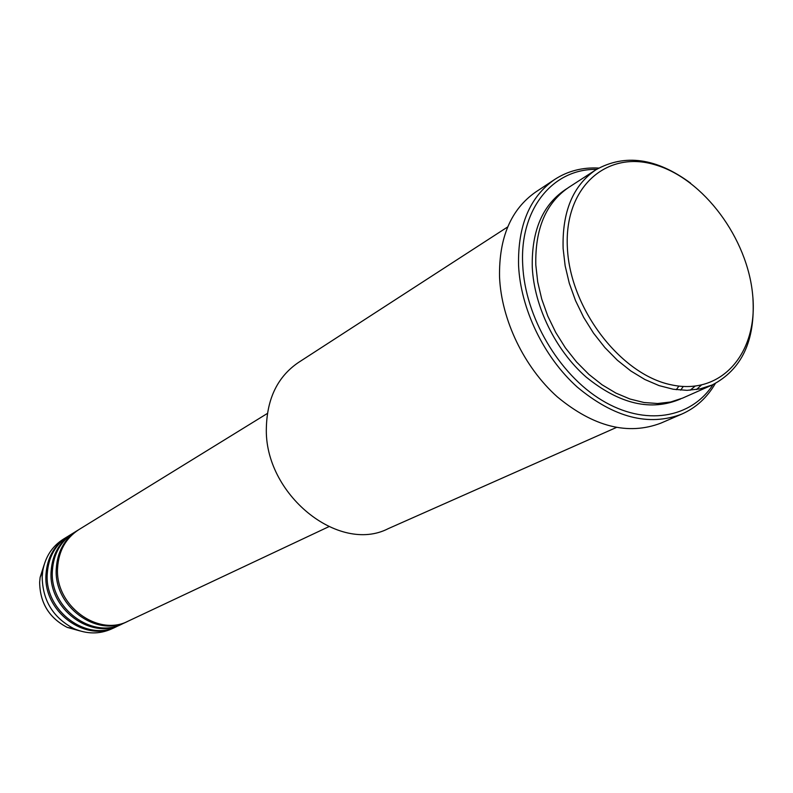 <?xml version="1.0" encoding="UTF-8"?>
<svg xmlns="http://www.w3.org/2000/svg" width="793" height="793" viewBox="0 0 793 793"><rect width="100%" height="100%" fill="white"/><g stroke="black" fill="none" stroke-linecap="round" stroke-linejoin="round"><path stroke-width="1.19" d="M267.429 413.421L78.854 529.625C65.799 538.15 58.712 550.848 57.592 567.729C54.687 605.287 97.906 637.285 128.347 621.058L328.758 526.721M78.19 530.041L77.526 530.448C64.491 538.953 57.403 551.641 56.283 568.492C53.369 605.991 96.528 637.929 126.939 621.722L127.633 621.385M77.526 530.448L73.58 532.876C60.585 541.361 53.518 553.99 52.388 570.772C49.463 608.082 92.424 639.852 122.737 623.704L126.939 621.722M72.926 533.293L72.272 533.689C59.287 542.154 52.229 554.773 51.099 571.525C48.175 608.776 91.076 640.486 121.349 624.359L122.043 624.022M72.272 533.689L68.367 536.088C55.431 544.533 48.393 557.092 47.253 573.765C44.319 610.848 87.032 642.38 117.205 626.301L121.349 624.359M67.722 536.494L67.078 536.881C54.152 545.316 47.124 557.856 45.984 574.509C43.04 611.532 85.694 643.004 115.828 626.956L116.512 626.619M752.706 295.373C747.73 238.495 703.579 178.841 655.117 164.795C606.645 149.897 563.843 187.198 567.401 248.13C570.217 308.883 620.79 374.722 671.344 384.833C721.957 395.856 758.366 352.379 752.706 295.373M752.944 298.297C755.352 340.693 741.782 369.578 712.223 384.972L700.14 388.877L687.075 390.334L673.307 389.254L659.122 385.626L644.858 379.5L630.841 370.985L617.39 360.25L604.851 347.532L593.511 333.129L583.658 317.369L575.53 300.626L569.305 283.319L565.151 265.843L563.129 248.635C562.059 211.81 572.942 185.552 595.791 169.861C624.834 153.535 656.445 157.966 690.614 183.163M507.718 226.917L298.366 362.54C277.857 376.546 267.191 398.185 266.369 427.437C263.831 493.93 338.661 554.327 388.273 528.634L616.3 427.516M596.524 169.395C553.008 168.542 519.534 208.856 522.716 264.882C524.986 316.734 558.708 374.296 601.887 400.277C645.076 426.456 691.03 418.516 713.026 384.605M715.345 383.475C707.148 397.6 695.957 407.81 681.782 414.095C648.793 426.634 613.97 417.643 577.314 387.133C543.76 357.009 520.575 308.844 518.563 265.368C517.75 225.47 529.813 196.823 554.753 179.426C567.768 170.991 582.439 167.204 598.745 168.066M595.791 169.861L568.591 187.485C545.881 203.067 534.968 228.929 535.82 265.09L537.713 281.981L541.738 299.1L547.785 316.06L555.734 332.445L565.389 347.849L576.521 361.935L588.852 374.346L602.095 384.803L615.923 393.09L630.009 399.028L644.025 402.517L657.655 403.508L670.6 402.011L682.595 398.106L712.223 384.972M696.472 389.551L701.26 385.2M554.753 179.426L535.781 191.965C510.97 209.273 498.886 237.613 499.54 276.985C501.364 319.886 524.173 367.298 557.33 396.887C593.56 426.852 628.096 435.595 660.906 423.125L681.782 414.095M67.078 536.881L63.232 539.25C52.001 546.456 45.161 557.092 42.723 571.158L42.188 576.719C42.535 600.4 53.072 617.697 73.818 628.601C86.923 634.251 99.561 634.341 111.744 628.879L115.828 626.956M44.15 564.725L40.126 577.373L39.65 582.221C39.937 602.839 49.116 617.886 67.197 627.382L79.984 630.921M680.652 398.929C651.222 411.527 619.749 404.261 586.225 377.131C555.576 350.318 534.185 306.683 532.272 267.231C531.479 230.089 543.007 203.9 566.836 188.655M680.672 390.146L683.259 386.488M73.818 628.601L67.197 627.382C49.097 617.896 39.918 602.849 39.65 582.231L40.126 577.373L42.723 571.158M695.065 386.201L690.128 390.225M676.3 389.7L678.887 386.092"/></g></svg>
